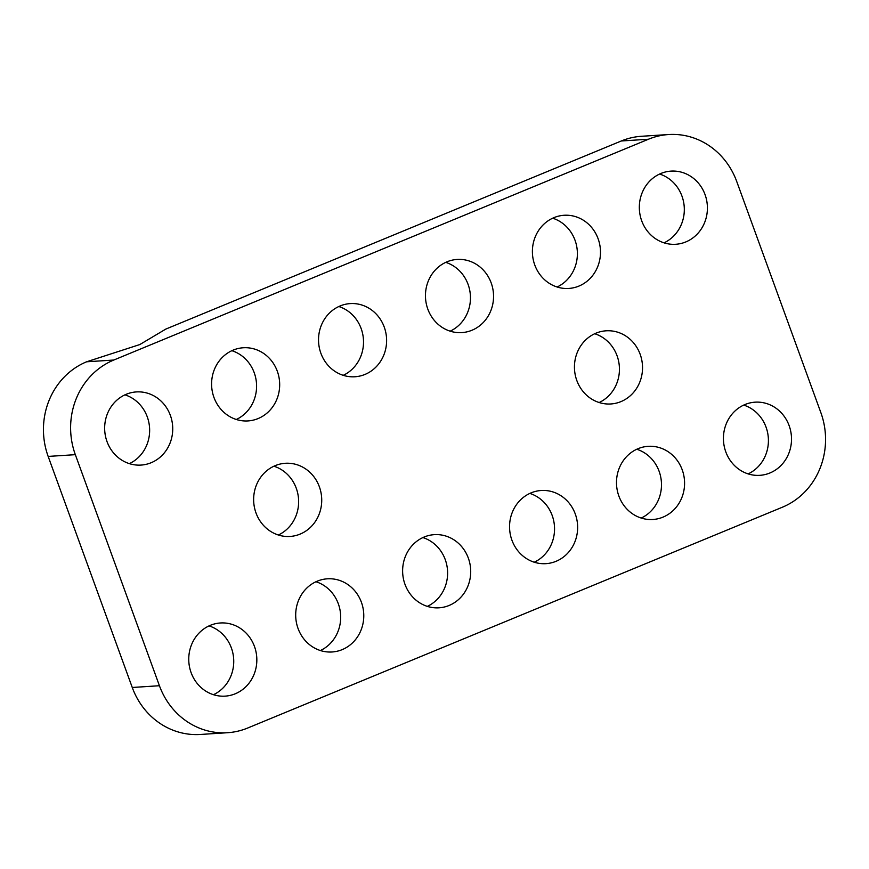 <?xml version="1.0" encoding="UTF-8"?>
<svg xmlns="http://www.w3.org/2000/svg" width="869" height="869" viewBox="0 0 869 869"><rect width="100%" height="100%" fill="white"/><g stroke="black" fill="none" stroke-linecap="round" stroke-linejoin="round"><path stroke-width="1.3" d="M648.459 139.236L621.292 140.984L165.827 329.079L139.8 344.558L86.618 361.786A73.311 68.064 -93.7 0 0 48.164 456.421L132.262 687.477A73.311 68.064 -93.7 0 0 200.337 734.468L227.504 732.719A73.311 68.064 -93.7 0 1 159.429 685.728L75.331 454.672A73.311 68.064 -93.7 0 1 113.785 360.038L648.459 139.236A73.311 68.064 -93.7 0 1 668.663 134.532A73.311 68.064 -93.7 0 1 736.738 181.523L820.836 412.579A73.311 68.064 -93.7 0 1 782.382 507.214L247.708 728.016A73.311 68.064 -93.7 0 1 227.504 732.719M621.292 140.984A73.311 68.064 -93.7 0 1 641.496 136.281L668.663 134.532M213.459 694.7A36.661 34.032 86.3 0 0 233.663 658.854A36.661 34.032 86.3 0 0 209.038 625.897M210.341 625.322A36.661 34.032 86.3 0 0 189.583 667.283A36.661 34.032 86.3 0 0 225.147 696.134A36.661 34.032 86.3 0 0 256.757 657.366A36.661 34.032 86.3 0 0 220.444 622.975A36.661 34.032 86.3 0 0 210.341 625.322M317.272 581.165A36.661 34.032 86.3 0 0 296.525 623.116A36.661 34.032 86.3 0 0 332.088 651.978A36.661 34.032 86.3 0 0 363.698 613.21A36.661 34.032 86.3 0 0 327.374 578.808A36.661 34.032 86.3 0 0 317.272 581.165M275.223 465.632A36.661 34.032 86.3 0 0 254.476 507.594A36.661 34.032 86.3 0 0 290.04 536.445A36.661 34.032 86.3 0 0 321.649 497.676A36.661 34.032 86.3 0 0 285.325 463.286A36.661 34.032 86.3 0 0 275.223 465.632M126.244 394.276A36.661 34.032 86.3 0 0 105.486 436.227A36.661 34.032 86.3 0 0 141.05 465.078A36.661 34.032 86.3 0 0 172.659 426.321A36.661 34.032 86.3 0 0 136.346 391.919A36.661 34.032 86.3 0 0 126.244 394.276M424.202 536.999A36.661 34.032 86.3 0 0 403.455 578.96A36.661 34.032 86.3 0 0 439.019 607.811A36.661 34.032 86.3 0 0 470.629 569.043A36.661 34.032 86.3 0 0 434.315 534.652A36.661 34.032 86.3 0 0 424.202 536.999M340.116 305.953A36.661 34.032 86.3 0 0 319.357 347.904A36.661 34.032 86.3 0 0 354.921 376.766A36.661 34.032 86.3 0 0 386.531 337.998A36.661 34.032 86.3 0 0 350.218 303.596A36.661 34.032 86.3 0 0 340.116 305.953M233.174 350.109A36.661 34.032 86.3 0 0 212.427 392.071A36.661 34.032 86.3 0 0 247.991 420.922A36.661 34.032 86.3 0 0 279.601 382.154A36.661 34.032 86.3 0 0 243.277 347.763A36.661 34.032 86.3 0 0 233.174 350.109M447.046 261.786A36.661 34.032 86.3 0 0 426.288 303.748A36.661 34.032 86.3 0 0 461.863 332.599A36.661 34.032 86.3 0 0 493.473 293.831A36.661 34.032 86.3 0 0 457.148 259.44A36.661 34.032 86.3 0 0 447.046 261.786M638.074 448.676A36.661 34.032 86.3 0 0 617.327 490.637A36.661 34.032 86.3 0 0 652.891 519.488A36.661 34.032 86.3 0 0 684.5 480.72A36.661 34.032 86.3 0 0 648.176 446.329A36.661 34.032 86.3 0 0 638.074 448.676M745.015 404.519A36.661 34.032 86.3 0 0 724.257 446.47A36.661 34.032 86.3 0 0 759.821 475.332A36.661 34.032 86.3 0 0 791.431 436.564A36.661 34.032 86.3 0 0 755.118 402.173A36.661 34.032 86.3 0 0 745.015 404.519M596.025 333.153A36.661 34.032 86.3 0 0 575.278 375.115A36.661 34.032 86.3 0 0 610.842 403.966A36.661 34.032 86.3 0 0 642.452 365.197A36.661 34.032 86.3 0 0 606.127 330.807A36.661 34.032 86.3 0 0 596.025 333.153M660.918 173.463A36.661 34.032 86.3 0 0 640.16 215.425A36.661 34.032 86.3 0 0 675.724 244.276A36.661 34.032 86.3 0 0 707.333 205.508A36.661 34.032 86.3 0 0 671.02 171.117A36.661 34.032 86.3 0 0 660.918 173.463M531.144 492.842A36.661 34.032 86.3 0 0 510.385 534.793A36.661 34.032 86.3 0 0 545.949 563.655A36.661 34.032 86.3 0 0 577.559 524.887A36.661 34.032 86.3 0 0 541.246 490.496A36.661 34.032 86.3 0 0 531.144 492.842M553.977 217.63A36.661 34.032 86.3 0 0 533.229 259.581A36.661 34.032 86.3 0 0 568.793 288.443A36.661 34.032 86.3 0 0 600.403 249.675A36.661 34.032 86.3 0 0 564.09 215.273A36.661 34.032 86.3 0 0 553.977 217.63M557.105 286.998A36.661 34.032 86.3 0 0 577.309 251.163A36.661 34.032 86.3 0 0 552.673 218.195M534.272 562.21A36.661 34.032 86.3 0 0 554.465 526.375A36.661 34.032 86.3 0 0 529.84 493.418M664.035 242.842A36.661 34.032 86.3 0 0 684.24 206.996A36.661 34.032 86.3 0 0 659.614 174.039M599.154 402.532A36.661 34.032 86.3 0 0 619.358 366.685A36.661 34.032 86.3 0 0 594.722 333.729M748.133 473.898A36.661 34.032 86.3 0 0 768.337 438.052A36.661 34.032 86.3 0 0 743.712 405.095M641.203 518.054A36.661 34.032 86.3 0 0 661.407 482.208A36.661 34.032 86.3 0 0 636.771 449.251M450.175 331.165A36.661 34.032 86.3 0 0 470.379 295.319A36.661 34.032 86.3 0 0 445.743 262.362M236.303 419.488A36.661 34.032 86.3 0 0 256.507 383.642A36.661 34.032 86.3 0 0 231.871 350.685M343.233 375.321A36.661 34.032 86.3 0 0 363.438 339.486A36.661 34.032 86.3 0 0 338.812 306.518M427.331 606.377A36.661 34.032 86.3 0 0 447.535 570.531A36.661 34.032 86.3 0 0 422.899 537.574M129.372 463.644A36.661 34.032 86.3 0 0 149.566 427.798A36.661 34.032 86.3 0 0 124.94 394.841M278.352 535.011A36.661 34.032 86.3 0 0 298.556 499.164A36.661 34.032 86.3 0 0 273.92 466.208M320.4 650.533A36.661 34.032 86.3 0 0 340.605 614.698A36.661 34.032 86.3 0 0 315.968 581.73M75.331 454.672L48.164 456.421M159.429 685.728L132.262 687.477M113.785 360.038L86.618 361.786"/></g></svg>
